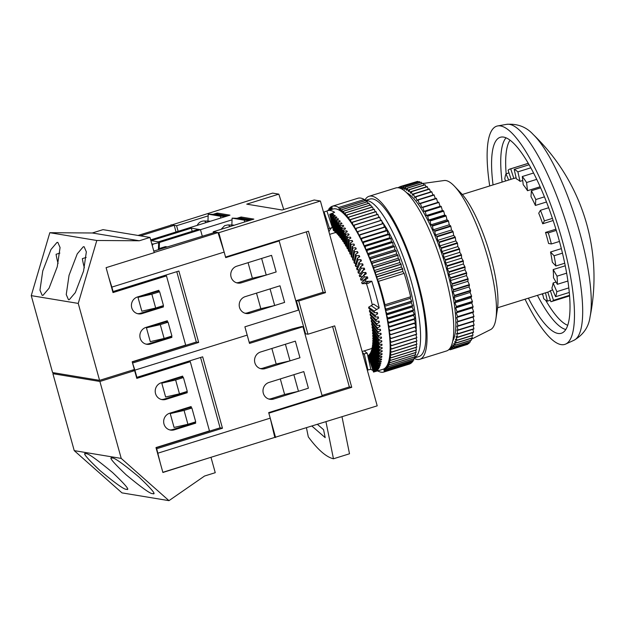 <?xml version="1.0" encoding="UTF-8"?>
<svg xmlns="http://www.w3.org/2000/svg" width="625" height="625" viewBox="0 0 625 625"><rect width="100%" height="100%" fill="white"/><g stroke="black" fill="none" stroke-linecap="round" stroke-linejoin="round"><path stroke-width="0.94" d="M132.5 362.875L134.891 370.141L133.234 369.867L134.891 370.141L247.195 335.117L134.891 370.141L136.891 377.336L202.664 356.82L222.469 428.234L156.695 448.742L160.211 462.797M265.195 368.602L299.961 357.758L295.352 341.148L285.414 344.25L290.023 360.859L299.961 357.758L295.352 341.148L260.594 351.992A8.68 8.336 99.4 0 0 261.477 368.859A8.68 8.336 99.4 0 0 265.195 368.602L262.805 368.203L276.18 364.031L271.859 348.477M273.641 399.047L308.398 388.203L303.797 371.602L293.859 374.695L298.469 391.305L308.398 388.203L303.797 371.602L269.031 382.438A8.68 8.336 -80.6 0 0 269.922 399.305A8.68 8.336 -80.6 0 0 273.641 399.047L271.25 398.648L284.617 394.477L280.305 378.922M249.211 342.375L292.562 328.852L301.703 326.531L302.977 326.742L322.164 395.938L268.688 412.617L270.227 418.148L157.922 453.172M302.977 326.742L249.5 343.422L244.891 326.812L298.375 310.141L279.18 240.945L277.922 240.734M156.297 448.68L156.695 448.742M136.492 377.266L136.891 377.336M270.227 418.148L274.797 437.398L162.844 472.305M262.805 368.203A8.68 8.336 -80.6 0 1 260.297 368.57M268.742 399.016A8.68 8.336 99.4 0 0 271.25 398.648M187.914 424.273L174.07 427.445L170.234 413.609L189.484 407.609L191.875 408L195.711 421.844L187.914 424.273L184.078 410.43L191.875 408M200.57 357.477L220.078 427.836L156.047 447.805M179.477 393.828L165.625 397L161.789 383.164L181.039 377.164L183.43 377.555L187.273 391.398L179.477 393.828L175.633 379.984L183.43 377.555M220.078 427.836L222.469 428.234M170.234 413.609L184.078 410.43M161.789 383.164L175.633 379.984M86.094 453.68C81.938 452.172 86.516 457.742 99.828 470.414C115.602 483.484 124.43 489.766 126.297 489.258C130.453 490.766 125.875 485.188 112.57 472.523C96.789 459.445 87.969 453.164 86.094 453.68L85.453 453.688M112.383 458.031C108.227 456.523 112.797 462.102 126.109 474.766C141.891 487.836 150.711 494.117 152.578 493.609C156.734 495.117 152.156 489.539 138.852 476.875C123.07 463.797 114.25 457.516 112.383 458.031L111.742 458.039M161.312 399.461A8.68 8.336 -80.6 0 0 164.188 399.109L185.586 392.438L185.453 391.961M181.359 377.211L181.18 376.562M169.758 429.906A8.68 8.336 99.4 0 0 172.633 429.555L194.023 422.883L195.695 423.156L174.305 429.828A8.68 8.336 -80.6 0 1 163.672 422.109A8.68 8.336 -80.6 0 1 169.703 413.219L191.094 406.555L191.477 407.938M189.625 407.008L189.805 407.656M193.891 422.406L194.023 422.883M132.125 370.211L134.648 370.625L136.797 378.375L190.273 361.703L188.602 361.422L136.594 377.641M190.273 361.703L209.461 430.891L155.984 447.57L162.891 472.484L210.625 457.406M211.023 457.469L215.25 472.695L204.547 476.031L168.969 500.656L121.977 492.875L74.234 450.633L52.898 373.688L55.109 372.992M134.648 370.625L99.891 381.469L52.898 373.688M99.891 381.469L121.227 458.414L74.234 450.633M126.297 489.258L126.937 489.25M152.578 493.609L153.219 493.602M168.969 500.656L121.227 458.414M183.031 377.492L182.648 376.109L161.258 382.773A8.68 8.336 99.4 0 0 162.141 399.641A8.68 8.336 99.4 0 0 165.867 399.383L187.258 392.711L186.922 391.508M195.695 423.156L195.359 421.953M185.586 392.438L187.258 392.711M57.828 242.367L60.062 247.539L57.258 266.781L49.039 288.25L43.055 295.281L42.188 295.359L39.961 290.188L42.758 270.945L50.984 249.477L56.969 242.445L57.828 242.367M84.117 246.719L86.344 251.891L83.547 271.133L75.32 292.602L69.336 299.633L68.477 299.711L66.242 294.539L69.047 275.297L77.266 253.828L83.25 246.797L84.117 246.719M145.961 344.109A8.68 8.336 99.4 0 0 148.836 343.75L170.234 337.078L171.906 337.359L171.57 336.148M165.828 321.211L166.008 321.859M170.102 336.609L170.234 337.078M161.656 306.164L161.789 306.633L140.398 313.305A8.68 8.336 -80.6 0 1 137.516 313.656M157.562 291.414L157.383 290.766M99.578 380.359L78.242 303.414L31.25 295.633L52.586 372.578L99.578 380.359L134.344 369.516L132.188 361.766L185.672 345.094L166.477 275.898L164.805 275.625L112.797 291.836M166.477 275.898L113 292.578L106.094 267.664L154.227 252.656L150 237.43L103.008 229.648L92.312 232.984L49.82 232.703L31.25 295.633M150 237.43L139.305 240.766L96.812 240.484L78.242 303.414M96.812 240.484L49.82 232.703M139.305 240.766L92.312 232.984M171.906 337.359L150.516 344.031A8.68 8.336 -80.6 0 1 139.875 336.312A8.68 8.336 -80.6 0 1 145.906 327.422L167.297 320.75L167.68 322.133M159.242 291.688L158.852 290.305L137.461 296.977A8.68 8.336 99.4 0 0 138.352 313.844A8.68 8.336 99.4 0 0 142.07 313.578L163.461 306.914L163.125 305.703M58.086 263.469A23.148 5.812 -107.3 0 1 56.078 254.281L59.875 253.094M84.367 267.82A23.148 5.812 -107.3 0 1 82.359 258.633L86.156 257.445M161.789 306.633L163.461 306.914M153.789 251.078L215.609 232.18L218 232.578L224.172 252.086L111.867 287.102L113.094 291.531L178.875 271.023L198.672 342.43L132.898 362.945M132.258 362L196.289 342.031L176.773 271.68M159.641 291.758L157.25 291.359L137.992 297.359L141.836 311.203L155.68 308.023L163.477 305.594L159.641 291.758L151.844 294.188L155.68 308.023M168.078 322.203L165.688 321.805L146.438 327.805L150.273 341.648L164.125 338.469L171.922 336.039L168.078 322.203L160.281 324.633L164.125 338.469M112.695 291.469L113.094 291.531M218 232.578L154.172 252.484M108.781 277.352L111.867 287.102M224.172 252.086L225.703 257.617L279.18 240.945M249.844 313.242A8.68 8.336 -80.6 0 1 239.211 305.523A8.68 8.336 -80.6 0 1 245.242 296.633L280 285.797L284.609 302.406L249.844 313.242L247.453 312.844A8.68 8.336 -80.6 0 1 244.945 313.219M276.164 271.961L241.398 282.797A8.68 8.336 99.4 0 1 230.766 275.078A8.68 8.336 99.4 0 1 236.797 266.188L271.555 255.352L276.164 271.961L266.227 275.055L261.625 258.445L271.555 255.352L276.164 271.961M137.992 297.359L151.844 294.188M140.445 235.852L174.195 225.328L171.805 224.93L138.055 235.453M150.68 239.883L189.328 227.828L191.32 228.164L192.195 231.312M191.32 228.164L151.211 240.664L158.375 241.852L198.484 229.344L200.477 229.68L159.477 242.461L153.195 244.039L151.766 243.805M227.758 215.844L217.531 214.156L217.227 213.047L229.969 215.156L189.328 227.828L200.477 229.68L202.32 236.328L200.477 229.68L232.055 219.828M176.039 231.977L174.195 225.328M146.438 327.805L160.281 324.633M196.289 342.031L198.672 342.43M160.969 248.844L159.227 248.555L159.477 242.461M158.383 249.648L158.68 242.328M274.672 305.5L270.062 288.891L280 285.797L284.609 302.406L274.672 305.5L260.828 308.68L247.453 312.844M266.227 275.055L252.383 278.234L239.016 282.398L241.398 282.797M236.5 282.766A8.68 8.336 99.4 0 0 239.016 282.398M159.227 248.555L165.43 246.617L167.172 246.906M152.258 245.555L153.195 244.039M510.023 140.203A98.773 24.812 -107.3 0 0 506.141 173.781M590.047 316.93A198.531 198.531 0 0 0 533.133 134.414L533.133 134.414A105.109 26.398 72.7 0 1 580.039 233.734A105.109 26.398 72.7 0 1 590.047 316.93C588.68 327.055 583.32 334.828 573.984 340.273A113.148 28.422 -107.3 0 0 570.602 237.734A113.148 28.422 -107.3 0 0 506.656 124.344L497.664 125.937A114.297 28.711 72.7 0 1 562.266 240.484A114.297 28.711 72.7 0 1 565.688 344.062A114.297 28.711 72.7 0 1 525.031 299.211M493.055 184.906A102.641 25.781 72.7 0 1 501.047 137.094A102.641 25.781 72.7 0 1 559.055 239.953A102.641 25.781 72.7 0 1 562.125 332.961A102.641 25.781 72.7 0 1 528.375 298.164M547.133 237.977A59.32 14.898 72.7 0 1 548.586 243.5L551.383 243.961A69.445 17.445 -107.3 0 0 548.312 232.891L545.516 232.43A59.32 14.898 72.7 0 1 547.133 237.977M552.68 289.922L550.352 290.648A59.32 14.898 72.7 0 1 548.461 291.906L497.609 307.766M553.102 282.984A59.32 14.898 72.7 0 1 551.875 288.062L555.609 296.719A69.445 17.445 -107.3 0 0 556.836 291.641L553.102 282.984L556.031 282.07M553.164 269.562A59.32 14.898 72.7 0 1 553.469 277.703L557.344 284.312A69.445 17.445 -107.3 0 0 557.039 276.172L553.164 269.562L565.258 265.789M550.531 252.008A59.32 14.898 72.7 0 1 552.328 262.227L555.875 265.992A69.445 17.445 -107.3 0 0 554.086 255.766L550.531 252.008L561.352 248.633M205.961 222.641A16.781 4.641 -88.3 0 0 204.016 220.961L209.578 221.133A16.781 4.641 91.7 0 1 210.227 221.312M362.141 351.523L370.812 348.82A60.766 15.266 -107.3 0 0 372.375 347.898M372.289 304.945A60.766 15.266 -107.3 0 0 369.445 293.578A60.766 15.266 -107.3 0 0 366.43 283.555M376.703 371.125A83.914 21.078 -107.3 0 0 377.703 370.914L383.047 369.25A83.914 21.078 -107.3 0 0 383.883 368.914A83.914 21.078 -107.3 0 0 384.906 368.242A83.914 21.078 -107.3 0 0 385.852 367.328A83.914 21.078 -107.3 0 0 386.703 366.164A83.914 21.078 -107.3 0 0 387.469 364.758A83.914 21.078 -107.3 0 0 388.141 363.117A83.914 21.078 -107.3 0 0 388.719 361.242A83.914 21.078 -107.3 0 0 389.203 359.133A83.914 21.078 -107.3 0 0 389.586 356.812A83.914 21.078 -107.3 0 0 389.875 354.273A83.914 21.078 -107.3 0 0 390.055 351.539A83.914 21.078 -107.3 0 0 390.141 348.602A83.914 21.078 -107.3 0 0 390.125 345.477A83.914 21.078 -107.3 0 0 390.008 342.172A83.914 21.078 -107.3 0 0 389.789 338.703A83.914 21.078 -107.3 0 0 389.469 335.078A83.914 21.078 -107.3 0 0 389.047 331.312A83.914 21.078 -107.3 0 0 388.539 327.406A83.914 21.078 -107.3 0 0 387.922 323.391A83.914 21.078 -107.3 0 0 387.219 319.258A83.914 21.078 -107.3 0 0 386.422 315.031A83.914 21.078 -107.3 0 0 385.539 310.727A83.914 21.078 -107.3 0 0 384.57 306.352A83.914 21.078 -107.3 0 0 381.164 292.961A83.914 21.078 -107.3 0 0 377.109 279.461A83.914 21.078 -107.3 0 0 375.633 275.008A83.914 21.078 -107.3 0 0 374.102 270.594A83.914 21.078 -107.3 0 0 372.516 266.234A83.914 21.078 -107.3 0 0 370.891 261.953A83.914 21.078 -107.3 0 0 369.219 257.758A83.914 21.078 -107.3 0 0 367.516 253.656A83.914 21.078 -107.3 0 0 365.781 249.672A83.914 21.078 -107.3 0 0 364.023 245.812A83.914 21.078 -107.3 0 0 362.25 242.086A83.914 21.078 -107.3 0 0 360.453 238.508A83.914 21.078 -107.3 0 0 358.656 235.086A83.914 21.078 -107.3 0 0 356.859 231.836A83.914 21.078 -107.3 0 0 355.062 228.766A83.914 21.078 -107.3 0 0 353.281 225.891A83.914 21.078 -107.3 0 0 351.508 223.211A83.914 21.078 -107.3 0 0 349.758 220.734A83.914 21.078 -107.3 0 0 348.031 218.484A83.914 21.078 -107.3 0 0 346.344 216.445A83.914 21.078 -107.3 0 0 344.688 214.641A83.914 21.078 -107.3 0 0 343.07 213.07A83.914 21.078 -107.3 0 0 341.508 211.734A83.914 21.078 -107.3 0 0 339.992 210.648A83.914 21.078 -107.3 0 0 333.086 209.023L327.734 210.695A83.914 21.078 -107.3 0 0 326.922 211.023L323.484 212.141M368.633 307.211L374.18 311.055A83.914 21.078 -107.3 0 1 374.547 312.711L368.93 308.523A66.555 16.719 -107.3 0 0 368.633 307.211L373.648 304.094L379.203 307.938A83.914 21.078 -107.3 0 0 375.82 294.633A83.914 21.078 -107.3 0 0 371.789 281.211L365.961 281.406A83.914 21.078 -107.3 0 0 365.406 279.727L367.828 278.156A83.914 21.078 72.7 0 0 367.391 276.859L364.469 276.961A83.914 21.078 -107.3 0 0 363.883 275.297L366.305 273.734A83.914 21.078 72.7 0 0 365.852 272.453L362.914 272.562A83.914 21.078 -107.3 0 0 362.32 270.922L364.727 269.375A83.914 21.078 72.7 0 0 364.258 268.109L361.32 268.234A83.914 21.078 -107.3 0 0 360.703 266.617L363.109 265.078A83.914 21.078 72.7 0 0 362.625 263.836L359.68 263.977A83.914 21.078 -107.3 0 0 359.047 262.391L361.445 260.867A83.914 21.078 72.7 0 0 360.953 259.656L358 259.805A83.914 21.078 -107.3 0 0 357.352 258.258L359.742 256.758A83.914 21.078 72.7 0 0 359.242 255.57L356.281 255.742A83.914 21.078 -107.3 0 0 355.625 254.234L358.016 252.75A83.914 21.078 72.7 0 0 357.5 251.602L354.539 251.789A83.914 21.078 -107.3 0 0 353.875 250.336L356.258 248.867A83.914 21.078 72.7 0 0 355.742 247.758L352.773 247.969A83.914 21.078 -107.3 0 0 352.109 246.563L354.484 245.125A83.914 21.078 72.7 0 0 353.961 244.055L350.992 244.289A83.914 21.078 -107.3 0 0 350.32 242.937L352.695 241.523A83.914 21.078 72.7 0 0 352.172 240.492L349.203 240.758A83.914 21.078 -107.3 0 0 348.523 239.469L350.898 238.078A83.914 21.078 72.7 0 0 350.375 237.102L347.406 237.391A83.914 21.078 -107.3 0 0 346.727 236.164L349.102 234.805A83.914 21.078 72.7 0 0 348.578 233.875L345.609 234.195A83.914 21.078 -107.3 0 0 344.93 233.039L347.305 231.711A83.914 21.078 72.7 0 0 346.781 230.836L343.812 231.188A83.914 21.078 -107.3 0 0 343.141 230.102L345.516 228.797A83.914 21.078 72.7 0 0 345 227.984L342.031 228.367A83.914 21.078 -107.3 0 0 341.359 227.359L343.742 226.094A83.914 21.078 72.7 0 0 343.227 225.336L340.266 225.75A83.914 21.078 -107.3 0 0 339.602 224.82L341.992 223.586A83.914 21.078 72.7 0 0 341.484 222.898L338.523 223.344A83.914 21.078 -107.3 0 0 337.875 222.492L340.266 221.297A83.914 21.078 72.7 0 0 339.766 220.672L336.805 221.156A83.914 21.078 -107.3 0 0 336.172 220.391L338.562 219.234A83.914 21.078 72.7 0 0 338.078 218.672L335.125 219.195A83.914 21.078 -107.3 0 0 334.5 218.516L336.906 217.391A83.914 21.078 72.7 0 0 336.422 216.898L333.484 217.461A83.914 21.078 -107.3 0 0 332.875 216.867L335.281 215.781A83.914 21.078 72.7 0 0 334.82 215.359L331.883 215.961A83.914 21.078 -107.3 0 0 331.289 215.461L333.711 214.414A83.914 21.078 72.7 0 0 333.258 214.062L330.336 214.703A83.914 21.078 -107.3 0 0 329.758 214.297L334.617 212.297A83.914 21.078 -107.3 0 0 327.734 210.695M379.203 307.938L374.18 311.055M374.547 312.711L377.383 312.594A83.914 21.078 72.7 0 1 377.648 313.867L375.125 315.414A83.914 21.078 -107.3 0 1 375.461 317.039L378.281 316.906A83.914 21.078 72.7 0 1 378.523 318.156L375.984 319.695A83.914 21.078 -107.3 0 1 376.289 321.289L379.086 321.148A83.914 21.078 72.7 0 1 379.305 322.367L376.758 323.891A83.914 21.078 -107.3 0 1 377.023 325.453L379.805 325.289A83.914 21.078 72.7 0 1 380 326.484L377.43 327.984A83.914 21.078 -107.3 0 1 377.656 329.508L380.43 329.328A83.914 21.078 72.7 0 1 380.594 330.492L378.008 331.969A83.914 21.078 -107.3 0 1 378.203 333.445L380.961 333.25A83.914 21.078 72.7 0 1 381.094 334.375L378.492 335.836A83.914 21.078 -107.3 0 1 378.656 337.258L381.391 337.039A83.914 21.078 72.7 0 1 381.5 338.125L378.883 339.562A83.914 21.078 -107.3 0 1 379 340.93L381.727 340.688A83.914 21.078 72.7 0 1 381.805 341.727L379.172 343.133A83.914 21.078 -107.3 0 1 379.25 344.445L381.953 344.18A83.914 21.078 72.7 0 1 382.008 345.172L379.359 346.555A83.914 21.078 -107.3 0 1 379.398 347.805L382.086 347.5A83.914 21.078 72.7 0 1 382.109 348.445L379.445 349.805A83.914 21.078 -107.3 0 1 379.453 350.984L382.125 350.656A83.914 21.078 72.7 0 1 382.109 351.539L379.43 352.867A83.914 21.078 -107.3 0 1 379.398 353.977L382.055 353.617A83.914 21.078 72.7 0 1 382.016 354.453L379.312 355.742A83.914 21.078 -107.3 0 1 379.242 356.781L381.883 356.391A83.914 21.078 72.7 0 1 381.812 357.164L379.102 358.422A83.914 21.078 -107.3 0 1 378.992 359.383L381.617 358.953A83.914 21.078 72.7 0 1 381.516 359.672L378.781 360.891A83.914 21.078 -107.3 0 1 378.641 361.773L381.242 361.312A83.914 21.078 72.7 0 1 381.117 361.961L378.367 363.148A83.914 21.078 -107.3 0 1 378.188 363.945L380.773 363.445A83.914 21.078 72.7 0 1 380.625 364.031L377.859 365.18A83.914 21.078 -107.3 0 1 377.641 365.891L380.211 365.359A83.914 21.078 72.7 0 1 380.031 365.875L377.25 366.984A83.914 21.078 -107.3 0 1 376.992 367.609L379.555 367.031A83.914 21.078 72.7 0 1 379.344 367.477L376.547 368.555A83.914 21.078 -107.3 0 1 376.258 369.086L378.805 368.477A83.914 21.078 72.7 0 1 378.562 368.852L375.758 369.883A83.914 21.078 -107.3 0 1 375.43 370.328L377.961 369.672A83.914 21.078 72.7 0 1 377.695 369.977L374.875 370.977A83.914 21.078 -107.3 0 1 374.516 371.32L377.031 370.625A83.914 21.078 72.7 0 1 376.742 370.859L373.898 371.812A83.914 21.078 -107.3 0 1 373.516 372.062L378.516 370.586A83.914 21.078 -107.3 0 1 377.703 370.914M364.297 350.844A66.555 16.719 -107.3 0 0 367.18 353.133L370.82 369.312A83.914 21.078 -107.3 0 0 372.992 370.484M370.82 369.312L367.297 370.125M416.094 332.508A70.898 17.805 -107.3 0 0 416.164 330.719M416.18 329.891A70.898 17.805 -107.3 0 0 408.602 282.695A70.898 17.805 -107.3 0 0 383.484 223.688M366.453 201.969L365.852 200.492A86.812 21.805 -107.3 0 0 365.773 200.438L340.102 208.445A86.812 21.805 -107.3 0 1 340.18 208.5L365.852 200.492A82.469 20.711 72.7 0 1 411.781 283.227A82.469 20.711 72.7 0 1 414.406 357.891M414.414 357.953L418.984 356.531A82.469 20.711 -107.3 0 0 417.133 281.555A82.469 20.711 -107.3 0 0 369.883 199.07L364.812 200.648A82.469 20.711 72.7 0 1 365.469 200.539M423.203 183.445L444.164 180.523A78.133 19.625 72.7 0 1 454.414 186.18A78.133 19.625 72.7 0 1 488.133 258.844A78.133 19.625 72.7 0 1 495.859 319.086A78.133 19.625 72.7 0 1 490.641 329.562L471.25 339.312M406.641 192.758A79.578 19.984 72.7 0 1 447.352 271.75A79.578 19.984 72.7 0 1 452.812 340.828M364.727 200.453A85.359 21.445 72.7 0 1 369.023 196.305L395.758 187.969A85.359 21.445 72.7 0 1 444.664 273.352A85.359 21.445 72.7 0 1 446.586 350.953L419.844 359.289A85.359 21.445 72.7 0 1 414.484 358.586L388.828 366.586A86.812 21.805 -107.3 0 0 388.859 366.508L414.531 358.5A86.812 21.805 -107.3 0 1 414.5 358.586M369.023 196.305A85.359 21.445 72.7 0 1 417.93 281.688A85.359 21.445 72.7 0 1 419.844 359.289M454.414 186.18L461.344 193.469A68 17.078 72.7 0 1 490.695 256.719A68 17.078 72.7 0 1 497.414 309.148L495.859 319.086M238.719 218.336L250.867 220.047M250.258 220.242L238.797 218.344L232.125 218.141L231.844 225.039M238.727 218.039L241.508 218.125L241.117 217L237 218.289M226.969 216.094L214.82 214.383M207.953 221.078L208.234 214.188L214.898 214.383L226.359 216.281M217.227 213.047L213.109 214.328M208.164 215.875L176.586 225.719L178.133 231.32M213.516 232.836L213.219 231.789L253.867 219.109L241.117 217M241.508 218.125L251.648 219.805M448.594 349.844A85.359 21.445 72.7 0 1 448.586 349.836L449.891 349.438M450.141 348.07L450.227 349.773A85.359 21.445 72.7 0 1 450.102 349.797L449.555 348.852M401.562 188.891L401.469 186.391A85.359 21.445 72.7 0 1 401.609 186.383L403.156 189.188L403.172 186.547A85.359 21.445 72.7 0 1 403.32 186.578L404.867 189.57L404.992 187.148A85.359 21.445 72.7 0 1 405.148 187.219L406.687 190.391L406.93 188.195A85.359 21.445 72.7 0 1 407.094 188.297L408.609 191.625L408.961 189.68A85.359 21.445 72.7 0 1 409.133 189.82L410.617 193.281L411.086 191.586A85.359 21.445 72.7 0 1 411.266 191.766L412.719 195.352L413.289 193.914A85.359 21.445 72.7 0 1 413.477 194.125L414.883 197.812L415.555 196.648A85.359 21.445 72.7 0 1 415.75 196.891L417.102 200.656L417.883 199.773A85.359 21.445 72.7 0 1 418.078 200.047L419.367 203.875L420.25 203.273A85.359 21.445 72.7 0 1 420.445 203.578L421.672 207.445L422.641 207.125A85.359 21.445 72.7 0 1 422.836 207.453L423.992 211.344L425.047 211.305A85.359 21.445 72.7 0 1 425.25 211.664L426.32 215.547L427.461 215.805A85.359 21.445 72.7 0 1 427.656 216.188L428.648 220.047L429.859 220.586A85.359 21.445 72.7 0 1 430.055 220.992L430.953 224.805L432.234 225.625A85.359 21.445 72.7 0 1 432.43 226.055L433.234 229.797L434.57 230.898A85.359 21.445 72.7 0 1 434.766 231.344L435.469 235L436.859 236.375A85.359 21.445 72.7 0 1 437.047 236.836L437.648 240.383L439.086 242.023A85.359 21.445 72.7 0 1 439.266 242.492L439.758 245.922L441.242 247.812A85.359 21.445 72.7 0 1 441.414 248.297L441.797 251.578L443.305 253.719A85.359 21.445 72.7 0 1 443.477 254.211L443.742 257.328L445.273 259.695A85.359 21.445 72.7 0 1 445.43 260.195L445.586 263.133L447.133 265.727A85.359 21.445 72.7 0 1 447.281 266.227L447.328 268.969L448.875 271.766A85.359 21.445 72.7 0 1 449.016 272.266L448.945 274.797L450.492 277.789A85.359 21.445 72.7 0 1 450.617 278.281L450.43 280.594L451.969 283.758A85.359 21.445 72.7 0 1 452.086 284.25L451.781 286.312L453.297 289.641A85.359 21.445 72.7 0 1 453.398 290.117L452.992 291.938L454.477 295.406A85.359 21.445 72.7 0 1 454.57 295.875L454.047 297.438L455.5 301.023A85.359 21.445 72.7 0 1 455.578 301.477L454.953 302.773L456.359 306.461A85.359 21.445 72.7 0 1 456.422 306.898L455.688 307.922L457.047 311.688A85.359 21.445 72.7 0 1 457.094 312.109L456.266 312.852L457.562 316.672A85.359 21.445 72.7 0 1 457.594 317.078L456.672 317.531L457.898 321.398A85.359 21.445 72.7 0 1 457.922 321.773L456.906 321.945L458.063 325.828A85.359 21.445 72.7 0 1 458.07 326.188L456.977 326.07L458.047 329.953A85.359 21.445 72.7 0 1 458.039 330.273L456.867 329.875L457.859 333.727A85.359 21.445 72.7 0 1 457.836 334.023L456.586 333.344L457.484 337.156A85.359 21.445 72.7 0 1 457.445 337.422L456.141 336.453L456.945 340.195A85.359 21.445 72.7 0 1 456.891 340.43L455.523 339.188L456.227 342.852A85.359 21.445 72.7 0 1 456.156 343.047L454.742 341.539L455.344 345.094A85.359 21.445 72.7 0 1 455.258 345.258L453.797 343.484L454.289 346.914A85.359 21.445 72.7 0 1 454.195 347.047L452.703 345.023L453.086 348.305A85.359 21.445 72.7 0 1 452.977 348.406L451.461 346.141L451.727 349.266A85.359 21.445 72.7 0 1 451.609 349.32L450.492 347.508M400.008 188.203L399.898 186.68A85.359 21.445 72.7 0 1 400.023 186.633L401.289 188.75M398.516 187.805L398.477 187.414A85.359 21.445 72.7 0 1 398.586 187.336L398.945 187.891M450.227 349.773L466.273 344.75M451.609 349.32L467.656 344.32A85.359 21.445 72.7 0 0 467.773 344.258L467.734 343.805M451.727 349.266L467.773 344.258M452.977 348.406L469.023 343.398A85.359 21.445 72.7 0 0 469.133 343.305L469.023 342.422M453.086 348.305L469.133 343.305M454.195 347.047L470.242 342.047A85.359 21.445 72.7 0 0 470.336 341.914L470.148 340.617M454.289 346.914L470.336 341.914M455.258 345.258L471.305 340.258A85.359 21.445 72.7 0 0 471.383 340.094L471.094 338.391M455.344 345.094L471.383 340.094M456.156 343.047L472.203 338.047A85.359 21.445 72.7 0 0 472.266 337.844L471.867 335.758M456.227 342.852L472.266 337.844M456.891 340.43L472.93 335.43A85.359 21.445 72.7 0 0 472.984 335.195L472.461 332.742M456.945 340.195L472.984 335.195M457.445 337.422L473.492 332.414A85.359 21.445 72.7 0 0 473.531 332.148L472.867 329.336M457.484 337.156L473.531 332.148M457.836 334.023L473.875 329.023A85.359 21.445 72.7 0 0 473.898 328.727L473.094 325.586M457.859 333.727L473.898 328.727M458.039 330.273L474.086 325.273A85.359 21.445 72.7 0 0 474.094 324.945L473.133 321.484M458.047 329.953L474.094 324.945M458.07 326.188L474.117 321.18A85.359 21.445 72.7 0 0 474.109 320.828L472.992 317.078M458.063 325.828L474.109 320.828M457.922 321.773L473.969 316.773A85.359 21.445 72.7 0 0 473.945 316.398L472.719 312.531L473.641 312.07L457.594 317.078M457.898 321.398L473.945 316.398M457.562 316.672L473.602 311.672A85.359 21.445 72.7 0 1 473.641 312.07M473.602 311.672L472.305 307.844L473.141 307.102L457.094 312.109M457.047 311.688L473.086 306.68A85.359 21.445 72.7 0 1 473.141 307.102M473.086 306.68L471.734 302.914L472.461 301.898L456.422 306.898M456.359 306.461L472.398 301.453A85.359 21.445 72.7 0 1 472.461 301.898M472.398 301.453L470.992 297.766L471.617 296.477L455.578 301.477M455.5 301.023L471.547 296.016A85.359 21.445 72.7 0 1 471.617 296.477M471.547 296.016L470.094 292.438L470.609 290.875L454.57 295.875M454.477 295.406L470.523 290.398A85.359 21.445 72.7 0 1 470.609 290.875M470.523 290.398L469.031 286.938L469.445 285.117L453.398 290.117M453.297 289.641L469.344 284.633A85.359 21.445 72.7 0 1 469.445 285.117M469.344 284.633L467.828 281.312L468.125 279.242L452.086 284.25M451.969 283.758L468.008 278.75A85.359 21.445 72.7 0 1 468.125 279.242M468.008 278.75L466.477 275.586L466.664 273.281L450.617 278.281M450.492 277.789L466.531 272.789A85.359 21.445 72.7 0 1 466.664 273.281M466.531 272.789L464.984 269.797L465.055 267.266L449.016 272.266M448.875 271.766L464.922 266.766A85.359 21.445 72.7 0 1 465.055 267.266M464.922 266.766L463.367 263.961L463.328 261.227L447.281 266.227M447.133 265.727L463.18 260.727A85.359 21.445 72.7 0 1 463.328 261.227M463.18 260.727L461.633 258.133L461.477 255.195L445.43 260.195M445.273 259.695L461.32 254.695A85.359 21.445 72.7 0 1 461.477 255.195M461.32 254.695L459.789 252.32L459.516 249.203L443.477 254.211M443.305 253.719L459.352 248.711A85.359 21.445 72.7 0 1 459.516 249.203M459.352 248.711L457.844 246.578L457.461 243.297L441.414 248.297M441.242 247.812L457.281 242.812A85.359 21.445 72.7 0 1 457.461 243.297M457.281 242.812L455.805 240.914L455.312 237.492L439.266 242.492M439.086 242.023L455.133 237.016A85.359 21.445 72.7 0 1 455.312 237.492M455.133 237.016L453.688 235.383L453.094 231.828L437.047 236.836M436.859 236.375L452.906 231.367A85.359 21.445 72.7 0 1 453.094 231.828M452.906 231.367L451.508 230L450.805 226.336L434.766 231.344M434.57 230.898L450.617 225.891A85.359 21.445 72.7 0 1 450.805 226.336M450.617 225.891L449.273 224.789L448.477 221.047L432.43 226.055M432.234 225.625L448.281 220.617A85.359 21.445 72.7 0 1 448.477 221.047M448.281 220.617L447 219.797L446.102 215.984L430.055 220.992M429.859 220.586L445.898 215.578A85.359 21.445 72.7 0 1 446.102 215.984M445.898 215.578L444.688 215.039L443.703 211.188L427.656 216.188M427.461 215.805L443.5 210.797A85.359 21.445 72.7 0 1 443.703 211.188M443.5 210.797L442.367 210.547L441.289 206.664L425.25 211.664M425.047 211.305L441.094 206.305A85.359 21.445 72.7 0 1 441.289 206.664M441.094 206.305L440.039 206.336L438.883 202.453L422.836 207.453M422.641 207.125L438.68 202.117A85.359 21.445 72.7 0 1 438.883 202.453M420.445 203.578L436.484 198.57A85.359 21.445 72.7 0 0 436.289 198.266L420.25 203.273M437.711 202.422L436.484 198.57M418.078 200.047L434.117 195.047A85.359 21.445 72.7 0 0 433.922 194.773L417.883 199.773M435.313 198.57L434.117 195.047M415.75 196.891L431.789 191.891A85.359 21.445 72.7 0 0 431.602 191.648L415.555 196.648M432.938 195.078L431.789 191.891M413.477 194.125L429.516 189.125A85.359 21.445 72.7 0 0 429.328 188.914L413.289 193.914M430.602 191.961L429.516 189.125M411.266 191.766L427.305 186.758A85.359 21.445 72.7 0 0 427.125 186.586L411.086 191.586M428.305 189.234L427.305 186.758M409.133 189.82L425.18 184.812A85.359 21.445 72.7 0 0 425.008 184.672L408.961 189.68M426.078 186.914L425.18 184.812M407.094 188.297L423.133 183.297A85.359 21.445 72.7 0 0 422.969 183.195L406.93 188.195M423.914 185.016L423.133 183.297M405.148 187.219L421.195 182.219A85.359 21.445 72.7 0 0 421.039 182.148L404.992 187.148M421.836 183.547L421.195 182.219M403.32 186.578L419.359 181.578A85.359 21.445 72.7 0 0 419.211 181.547L403.172 186.547M419.844 182.516L419.359 181.578M401.609 186.383L417.648 181.383A85.359 21.445 72.7 0 0 417.516 181.383L401.469 186.391M417.953 181.938L417.648 181.383M400.023 186.633L416.172 181.805M398.586 187.336L399.922 186.914M423.992 211.344L440.039 206.336M426.32 215.547L442.367 210.547M428.648 220.047L444.688 215.039M430.953 224.805L447 219.797M433.234 229.797L449.273 224.789M435.469 235L451.508 230M437.648 240.383L453.688 235.383M439.758 245.922L455.805 240.914M441.797 251.578L457.844 246.578M443.742 257.328L459.789 252.32M445.586 263.133L461.633 258.133M447.328 268.969L463.367 263.961M448.945 274.797L464.984 269.797M450.43 280.594L466.477 275.586M451.781 286.312L467.828 281.312M452.992 291.938L469.031 286.938M454.047 297.438L470.094 292.438M454.953 302.773L470.992 297.766M455.688 307.922L471.734 302.914M456.266 312.852L472.305 307.844M456.672 317.531L472.719 312.531M383.32 223.445A70.898 17.805 -107.3 0 0 381.906 221.461M381.039 220.312A70.898 17.805 -107.3 0 0 380.375 219.484M375.461 317.039L369.648 311.953A66.555 16.719 -107.3 0 0 369.383 310.664L370.711 309.852M376.289 321.289L370.305 315.328A66.555 16.719 -107.3 0 0 370.062 314.062L371.242 313.352M377.023 325.453L370.883 318.625A66.555 16.719 -107.3 0 0 370.672 317.391L371.742 316.758M377.656 329.508L371.391 321.844A66.555 16.719 -107.3 0 0 371.211 320.641L372.188 320.07M378.203 333.445L371.828 324.969A66.555 16.719 -107.3 0 0 371.672 323.797L372.57 323.281M378.656 337.258L372.18 327.992A66.555 16.719 -107.3 0 0 372.055 326.859L372.898 326.391M379 340.93L372.461 330.906A66.555 16.719 -107.3 0 0 372.359 329.82L373.156 329.383M379.25 344.445L372.656 333.695A66.555 16.719 -107.3 0 0 372.594 332.656L373.336 332.25M379.398 347.805L372.773 336.352A66.555 16.719 -107.3 0 0 372.742 335.367L373.453 334.992M379.453 350.984L372.812 338.875A66.555 16.719 -107.3 0 0 372.805 337.938L373.492 337.594M379.398 353.977L372.773 341.25A66.555 16.719 -107.3 0 0 372.797 340.375L373.453 340.047M379.242 356.781L372.648 343.477A66.555 16.719 -107.3 0 0 372.703 342.656L373.344 342.352M378.992 359.383L372.445 345.539A66.555 16.719 -107.3 0 0 372.531 344.781L373.156 344.492M378.641 361.773L372.172 347.438A66.555 16.719 -107.3 0 0 372.281 346.734L372.891 346.469M378.188 363.945L371.812 349.156A66.555 16.719 -107.3 0 0 371.953 348.523L372.547 348.273M377.641 365.891L371.375 350.703A66.555 16.719 -107.3 0 0 371.547 350.141L372.133 349.898M376.992 367.609L370.867 352.062A66.555 16.719 -107.3 0 0 371.07 351.57L371.641 351.344M376.258 369.086L370.281 353.234A66.555 16.719 -107.3 0 0 370.508 352.812L371.078 352.594M375.43 370.328L369.625 354.219A66.555 16.719 -107.3 0 0 369.883 353.867L370.445 353.664M374.516 371.32L368.898 355.008A66.555 16.719 -107.3 0 0 369.18 354.734L369.742 354.539M373.516 372.062L368.102 355.602A66.555 16.719 -107.3 0 0 368.414 355.398L368.969 355.211M362.664 353.398L363.305 353.125A66.555 16.719 72.7 0 1 363.055 352.93L363.109 353.211M362.562 353.031L363.055 352.93M367.18 353.133L364.258 353.812L367.906 369.984M362.867 354.133L364.258 353.812M328.195 229.133L328.68 228.969A66.555 16.719 72.7 0 1 328.836 228.836L328.172 229.023M328.125 228.859L329.484 228.414L324.078 211.953M326.922 211.023L332.336 227.492L329.484 228.414M332.336 227.492A66.555 16.719 -107.3 0 0 328.961 231.875M369.383 310.664L375.125 315.414M370.062 314.062L375.984 319.695M370.672 317.391L376.758 323.891M371.211 320.641L377.43 327.984M371.672 323.797L378.008 331.969M372.055 326.859L378.492 335.836M372.359 329.82L378.883 339.562M372.594 332.656L379.172 343.133M372.742 335.367L379.359 346.555M372.805 337.938L379.445 349.805M372.797 340.375L379.43 352.867M372.703 342.656L379.312 355.742M372.531 344.781L379.102 358.422M372.281 346.734L378.781 360.891M371.953 348.523L378.367 363.148M371.547 350.141L377.859 365.18M371.07 351.57L377.25 366.984M370.508 352.812L376.547 368.555M369.883 353.867L375.758 369.883M369.18 354.734L374.875 370.977M368.414 355.398L373.898 371.812M330.336 214.703L333.859 230.797A66.555 16.719 -107.3 0 0 333.406 230.469L329.758 214.297M331.883 215.961L335.086 231.789A66.555 16.719 -107.3 0 0 334.617 231.391L331.289 215.461M333.484 217.461L336.359 232.984A66.555 16.719 -107.3 0 0 335.875 232.508L332.875 216.867M335.125 219.195L337.656 234.359A66.555 16.719 -107.3 0 0 337.164 233.812L334.5 218.516M336.805 221.156L338.992 235.914A66.555 16.719 -107.3 0 0 338.484 235.305L336.172 220.391M338.523 223.344L340.352 237.648A66.555 16.719 -107.3 0 0 339.836 236.977L337.875 222.492M340.266 225.75L341.734 239.555A66.555 16.719 -107.3 0 0 341.211 238.82L339.602 224.82M342.031 228.367L343.133 241.633A66.555 16.719 -107.3 0 0 342.602 240.828L341.359 227.359M343.812 231.188L344.547 243.867A66.555 16.719 -107.3 0 0 344.016 243.008L343.141 230.102M345.609 234.195L345.969 246.258A66.555 16.719 -107.3 0 0 345.43 245.336L344.93 233.039M347.406 237.391L347.398 248.789A66.555 16.719 -107.3 0 0 346.859 247.812L346.727 236.164M349.203 240.758L348.82 251.461A66.555 16.719 -107.3 0 0 348.289 250.438L348.523 239.469M350.992 244.289L350.242 254.258A66.555 16.719 -107.3 0 0 349.711 253.188L350.32 242.937M352.773 247.969L351.656 257.18A66.555 16.719 -107.3 0 0 351.125 256.062L352.109 246.563M354.539 251.789L353.055 260.211A66.555 16.719 -107.3 0 0 352.531 259.055L353.875 250.336M356.281 255.742L354.438 263.344A66.555 16.719 -107.3 0 0 353.922 262.148L355.625 254.234M358 259.805L355.797 266.562A66.555 16.719 -107.3 0 0 355.289 265.336L357.352 258.258M359.68 263.977L357.133 269.867A66.555 16.719 -107.3 0 0 356.633 268.617L359.047 262.391M361.32 268.234L358.43 273.25A66.555 16.719 -107.3 0 0 357.945 271.961L360.703 266.617M362.914 272.562L359.703 276.688A66.555 16.719 -107.3 0 0 359.227 275.383L362.32 270.922M364.469 276.961L360.93 280.172A66.555 16.719 -107.3 0 0 360.469 278.852L363.883 275.297M365.961 281.406L362.117 283.695A66.555 16.719 -107.3 0 0 361.672 282.359L365.406 279.727M386.016 309.328L411.688 301.328A86.812 21.805 -107.3 0 0 411.641 301.102L385.969 309.109A86.812 21.805 -107.3 0 1 386.016 309.328L385.539 310.727L386.93 313.602L412.602 305.594A86.812 21.805 -107.3 0 1 412.648 305.812L386.977 313.82A86.812 21.805 -107.3 0 0 386.93 313.602M402.719 268.93A86.812 21.805 -107.3 0 0 402.641 268.703L376.969 276.703A86.812 21.805 -107.3 0 1 377.047 276.93L402.719 268.93L402.781 271.461L404.141 273.328A86.812 21.805 -107.3 0 1 410.641 296.773L384.969 304.773L384.57 306.352L385.969 309.109M386.977 313.82L386.422 315.031L387.805 318.016L413.477 310.008A86.812 21.805 -107.3 0 1 413.516 310.227L387.844 318.234A86.812 21.805 -107.3 0 0 387.805 318.016M387.844 318.234L387.219 319.258L388.586 322.344L414.25 314.336A86.812 21.805 -107.3 0 1 414.289 314.547L388.617 322.555A86.812 21.805 -107.3 0 0 388.586 322.344M388.617 322.555L387.922 323.391L389.266 326.562L414.938 318.555A86.812 21.805 -107.3 0 1 414.969 318.766L389.297 326.766A86.812 21.805 -107.3 0 0 389.266 326.562M389.297 326.766L388.539 327.406L389.852 330.664L415.523 322.664A86.812 21.805 -107.3 0 1 415.547 322.859L389.875 330.867A86.812 21.805 -107.3 0 0 389.852 330.664M389.875 330.867L389.047 331.312L390.336 334.641L416.008 326.633A86.812 21.805 -107.3 0 1 416.023 326.828L390.359 334.828A86.812 21.805 -107.3 0 0 390.336 334.641M390.359 334.828L389.469 335.078L390.719 338.469L416.391 330.461A86.812 21.805 -107.3 0 1 416.406 330.648L390.734 338.648A86.812 21.805 -107.3 0 0 390.719 338.469M390.734 338.648L389.789 338.703L391 342.141L416.672 334.133A86.812 21.805 -107.3 0 1 416.68 334.312L391.008 342.32A86.812 21.805 -107.3 0 0 391 342.141M391.008 342.32L390.008 342.172L391.18 345.648L416.844 337.641A86.812 21.805 -107.3 0 1 416.852 337.812L391.18 345.812A86.812 21.805 -107.3 0 0 391.18 345.648M391.18 345.812L390.125 345.477L391.25 348.977L416.922 340.977A86.812 21.805 -107.3 0 1 416.922 341.133L391.25 349.133A86.812 21.805 -107.3 0 0 391.25 348.977M391.25 349.133L390.141 348.602L391.219 352.117L416.891 344.117A86.812 21.805 -107.3 0 1 416.883 344.266L391.211 352.266A86.812 21.805 -107.3 0 0 391.219 352.117M391.211 352.266L390.055 351.539L391.078 355.062L416.75 347.055A86.812 21.805 -107.3 0 1 416.742 347.195L391.07 355.203A86.812 21.805 -107.3 0 0 391.078 355.062M391.07 355.203L389.875 354.273L390.844 357.797L416.508 349.789A86.812 21.805 -107.3 0 1 416.5 349.922L390.828 357.93A86.812 21.805 -107.3 0 0 390.844 357.797M390.828 357.93L389.586 356.812L390.5 360.32L416.164 352.312A86.812 21.805 -107.3 0 1 416.148 352.43L390.477 360.438A86.812 21.805 -107.3 0 0 390.5 360.32M390.477 360.438L389.203 359.133L390.055 362.609L415.719 354.609A86.812 21.805 -107.3 0 1 415.695 354.719L390.031 362.719A86.812 21.805 -107.3 0 0 390.055 362.609M390.031 362.719L388.719 361.242L389.508 364.68L415.18 356.672A86.812 21.805 -107.3 0 1 415.148 356.766L389.477 364.773A86.812 21.805 -107.3 0 0 389.508 364.68M389.477 364.773L388.141 363.117L388.859 366.508M388.828 366.586L387.469 364.758L388.117 368.086L413.789 360.086A86.812 21.805 -107.3 0 1 413.75 360.156L388.086 368.156A86.812 21.805 -107.3 0 0 388.117 368.086M388.086 368.156L386.703 366.164L387.281 369.422L412.953 361.414A86.812 21.805 -107.3 0 1 412.914 361.477L387.242 369.484A86.812 21.805 -107.3 0 0 387.281 369.422M387.242 369.484L385.852 367.328L386.359 370.508L412.023 362.5A86.812 21.805 -107.3 0 1 411.977 362.547L386.312 370.555A86.812 21.805 -107.3 0 0 386.359 370.508M386.312 370.555L384.906 368.242L385.336 371.328L411.008 363.328A86.812 21.805 -107.3 0 1 410.953 363.359L385.289 371.367A86.812 21.805 -107.3 0 0 385.336 371.328M385.289 371.367L383.883 368.914L384.234 371.898L409.906 363.891A86.812 21.805 -107.3 0 1 409.578 364.008L383.906 372.016A86.812 21.805 -107.3 0 0 384.234 371.898M377.719 370.914A86.812 21.805 -107.3 0 0 383.906 372.016M329.023 209.812L328.055 210.117A86.812 21.805 -107.3 0 0 328.016 210.188L328.094 210.586M328.055 210.117L328.32 210.508M329.891 208.484L328.891 208.797A86.812 21.805 -107.3 0 0 328.852 208.852L329.102 210.266M328.891 208.797L329.719 210.078M330.859 207.406L329.828 207.727A86.812 21.805 -107.3 0 0 329.781 207.773L330.125 209.953M329.828 207.727L331.008 209.672M331.922 206.578L330.844 206.914A86.812 21.805 -107.3 0 0 330.797 206.945L331.172 209.625M330.844 206.914L332.211 209.297L331.898 206.375A86.812 21.805 -107.3 0 1 332.227 206.266A86.812 21.805 -107.3 0 1 338.641 207.492L339.992 210.648L340.102 208.445M338.641 207.492L364.312 199.492A86.812 21.805 -107.3 0 0 357.891 198.258L332.227 206.266M340.18 208.5L341.508 211.734L341.695 209.687L367.367 201.688A86.812 21.805 -107.3 0 1 367.445 201.758L341.781 209.758A86.812 21.805 -107.3 0 0 341.695 209.687M341.781 209.758L343.07 213.07L343.344 211.188L369.016 203.18A86.812 21.805 -107.3 0 1 369.094 203.266L343.422 211.266A86.812 21.805 -107.3 0 0 343.344 211.188M343.422 211.266L344.688 214.641L345.031 212.93L370.703 204.922A86.812 21.805 -107.3 0 1 370.789 205.016L345.117 213.023A86.812 21.805 -107.3 0 0 345.031 212.93M345.117 213.023L346.344 216.445L346.766 214.914L372.438 206.906A86.812 21.805 -107.3 0 1 372.523 207.008L346.852 215.016A86.812 21.805 -107.3 0 0 346.766 214.914M346.852 215.016L348.031 218.484L348.531 217.125L374.203 209.125A86.812 21.805 -107.3 0 1 374.289 209.234L348.617 217.242A86.812 21.805 -107.3 0 0 348.531 217.125M348.617 217.242L349.758 220.734L350.328 219.57L376 211.562A86.812 21.805 -107.3 0 1 376.086 211.687L350.422 219.695A86.812 21.805 -107.3 0 0 350.328 219.57M350.422 219.695L351.508 223.211L352.148 222.227L377.82 214.227A86.812 21.805 -107.3 0 1 377.906 214.359L352.242 222.367A86.812 21.805 -107.3 0 0 352.148 222.227M352.242 222.367L353.281 225.891L353.992 225.102L379.656 217.094A86.812 21.805 -107.3 0 1 379.75 217.242L354.078 225.242A86.812 21.805 -107.3 0 0 353.992 225.102M354.078 225.242L355.062 228.766L381.516 220.164A86.812 21.805 -107.3 0 1 381.602 220.32L355.938 228.328A86.812 21.805 -107.3 0 0 355.844 228.172M355.938 228.328L356.859 231.836L383.375 223.43A86.812 21.805 -107.3 0 1 383.461 223.594L357.797 231.602A86.812 21.805 -107.3 0 0 357.703 231.438M357.797 231.602L358.656 235.086L385.234 226.875A86.812 21.805 -107.3 0 1 385.328 227.055L359.656 235.055A86.812 21.805 -107.3 0 0 359.562 234.883M359.656 235.055L360.453 238.508L361.422 238.5L387.094 230.492A86.812 21.805 -107.3 0 1 387.18 230.68L361.516 238.68A86.812 21.805 -107.3 0 0 361.422 238.5M361.516 238.68L362.25 242.086L363.266 242.273L388.938 234.273A86.812 21.805 -107.3 0 1 389.023 234.461L363.359 242.461A86.812 21.805 -107.3 0 0 363.266 242.273M363.359 242.461L364.023 245.812L365.094 246.195L390.766 238.195A86.812 21.805 -107.3 0 1 390.852 238.391L365.188 246.398A86.812 21.805 -107.3 0 0 365.094 246.195M365.188 246.398L365.781 249.672L366.906 250.258L392.57 242.25A86.812 21.805 -107.3 0 1 392.664 242.453L366.992 250.461A86.812 21.805 -107.3 0 0 366.906 250.258M366.992 250.461L367.516 253.656L368.68 254.438L394.352 246.43A86.812 21.805 -107.3 0 1 394.438 246.641L368.773 254.648A86.812 21.805 -107.3 0 0 368.68 254.438M368.773 254.648L369.219 257.758L370.43 258.727L396.102 250.727A86.812 21.805 -107.3 0 1 396.188 250.938L370.516 258.945A86.812 21.805 -107.3 0 0 370.43 258.727M370.516 258.945L370.891 261.953L372.133 263.117L397.805 255.109A86.812 21.805 -107.3 0 1 397.891 255.328L372.219 263.328A86.812 21.805 -107.3 0 0 372.133 263.117M372.219 263.328L372.516 266.234L373.797 267.578L399.469 259.578A86.812 21.805 -107.3 0 1 399.547 259.797L373.883 267.805A86.812 21.805 -107.3 0 0 373.797 267.578M373.883 267.805L374.102 270.594L375.414 272.117L401.086 264.109A86.812 21.805 -107.3 0 1 401.164 264.336L375.492 272.344A86.812 21.805 -107.3 0 0 375.414 272.117M375.492 272.344L375.633 275.008L376.969 276.703M377.047 276.93L377.109 279.461L378.469 281.336L404.141 273.328M364.312 199.492L364.844 200.727M367.445 201.758L368.117 203.461M369.094 203.266L369.82 205.203M370.789 205.016L371.562 207.18M372.523 207.008L373.336 209.391M374.289 209.234L375.133 211.836M376.086 211.687L376.953 214.492M377.906 214.359L378.797 217.367M379.75 217.242L380.641 220.438M381.602 220.32L382.5 223.703M383.461 223.594L384.328 227.078L385.234 226.875M385.328 227.055L386.125 230.5L387.094 230.492M387.18 230.68L387.914 234.078L388.938 234.273M389.023 234.461L389.695 237.805L390.766 238.195M390.852 238.391L391.453 241.664L392.57 242.25M392.664 242.453L393.188 245.656L394.352 246.43M394.438 246.641L394.891 249.75L396.102 250.727M396.188 250.938L396.555 253.953L397.805 255.109M397.891 255.328L398.188 258.234L399.469 259.578M399.547 259.797L399.766 262.586L401.086 264.109M401.164 264.336L401.305 267L402.641 268.703M410.641 296.773L410.234 298.352L411.641 301.102M411.688 301.328L411.211 302.727L412.602 305.594M412.648 305.812L412.094 307.031L413.477 310.008M413.516 310.227L412.891 311.25L414.25 314.336M414.289 314.547L413.594 315.383L414.938 318.555M414.969 318.766L414.203 319.406L415.523 322.664M415.547 322.859L414.719 323.305L416.008 326.633M415.148 327.102L416.391 330.461M415.531 330.922L416.672 334.133M415.812 334.586L416.844 337.641M415.984 338.078L416.922 340.977M416.055 341.398L416.891 344.117M416.016 344.531L416.75 347.055M415.867 347.469L416.508 349.789M415.617 350.195L416.164 352.312M415.258 352.711L415.719 354.609M414.797 355L415.18 356.672M414.227 357.055L414.531 358.5M413.555 358.875L413.789 360.086M412.781 360.453L412.953 361.414M411.914 361.789L412.023 362.5M410.945 362.867L411.008 363.328M384.969 304.773A86.812 21.805 -107.3 0 0 378.469 281.336M402.781 271.461L377.109 279.461M401.305 267L375.633 275.008M399.766 262.586L374.102 270.594M398.188 258.234L372.516 266.234M396.555 253.953L370.891 261.953M394.891 249.75L369.219 257.758M393.188 245.656L367.516 253.656M391.453 241.664L365.781 249.672M389.695 237.805L364.023 245.812M387.914 234.078L362.25 242.086M386.125 230.5L360.453 238.508M384.328 227.078L358.656 235.086M414.719 323.305L389.047 331.312M414.203 319.406L388.539 327.406M413.594 315.383L387.922 323.391M412.891 311.25L387.219 319.258M412.094 307.031L386.422 315.031M411.211 302.727L385.539 310.727M410.234 298.352L384.57 306.352M333.859 230.797L334.469 230.664M335.086 231.789L335.711 231.664M336.359 232.984L337 232.859M337.656 234.359L338.32 234.234M338.992 235.914L339.68 235.797M340.352 237.648L341.062 237.539M341.734 239.555L342.477 239.453M343.133 241.633L343.914 241.531M344.547 243.867L345.367 243.773M345.969 246.258L346.836 246.164M347.398 248.789L348.32 248.695M348.82 251.461L349.82 251.367M350.242 254.258L351.32 254.172M351.656 257.18L352.836 257.094M353.055 260.211L354.359 260.125M354.438 263.344L355.898 263.258M355.797 266.562L357.461 266.477M357.133 269.867L359.07 269.781M358.43 273.25L361.375 273.125M359.703 276.688L362.633 276.57A66.555 16.719 72.7 0 1 362.641 276.594M360.93 280.172L363.852 280.07A66.555 16.719 72.7 0 1 364.062 280.672M362.117 283.695L365.031 283.602L368.875 281.312M371.789 281.211L367.945 283.5L365.031 283.602M335.984 232.617A60.766 15.266 -107.3 0 0 334.633 232.797L329.648 234.352M376.172 312.641L377.648 313.867M363.852 280.07L367.391 276.859M362.633 276.57L365.852 272.453M362.828 270.594L364.258 268.109M361.703 265.977L362.625 263.836M360.32 261.578L360.953 259.656M358.812 257.344L359.242 255.57M357.211 253.25L357.5 251.602M355.555 249.305L355.742 247.758M353.852 245.5L353.961 244.055M352.125 241.859L352.172 240.492M350.375 238.383L350.375 237.102M348.609 235.086L348.578 233.875M346.844 231.961L346.781 230.836M345.086 229.039L345 227.984M343.336 226.312L343.227 225.336M341.594 223.789L341.484 222.898M339.883 221.484L339.766 220.672M338.195 219.406L338.078 218.672M336.547 217.555L336.422 216.898M334.938 215.937L334.82 215.359M333.367 214.562L333.258 214.062M379.852 365.43L380.031 365.875M380.406 363.516L380.625 364.031M380.859 361.375L381.117 361.961M381.219 359.023L381.516 359.672M381.469 356.453L381.812 357.164M381.625 353.68L382.016 354.453M381.672 350.711L382.109 351.539M381.609 347.555L382.109 348.445M381.453 344.227L382.008 345.172M381.18 340.734L381.805 341.727M380.805 337.086L381.5 338.125M380.32 333.297L381.094 334.375M379.727 329.375L380.594 330.492M379.023 325.336L380 326.484M378.203 321.195L379.305 322.367M377.258 316.953L378.523 318.156M312.023 426.164L325.188 437.641L323.586 429.727L317.531 424.453M306.477 427.898L308.297 436.844A156.258 39.25 -107.3 0 0 333.461 458.781L325.969 421.82M333.461 458.781L349.508 453.781L342.008 416.82M171.102 225.148L272.617 193.109L278.828 194.141L246.742 204.148L282.102 210L314.195 200L320.406 201.023L377.203 405.844L274.797 437.398M278.828 194.141L283.734 209.492M290.023 360.859L276.18 364.031M298.469 391.305L284.617 394.477M256.508 293.125L260.828 308.68M248.07 262.672L252.383 278.234M275.594 437.523L268.844 413.172L351.734 387.32L334.695 325.875L307.953 334.219L298.742 301L325.484 292.664L308.445 231.219L225.547 257.07L218.797 232.711L320.406 201.023M322.031 395.445L349.344 386.93L351.734 387.32M349.344 386.93L332.594 326.531M298.742 301L296.352 300.609L305.562 333.82L307.953 334.219M296.352 300.609L323.094 292.266L325.484 292.664M323.094 292.266L306.344 231.875M171.008 224.797L176.586 225.719M213.219 231.789L218.797 232.711M214.836 214.086L217.617 214.164M208.234 214.188L220.656 216.242L225.977 216.398M220.656 216.242L220.578 218.086M234.117 225.273A16.781 4.641 -88.3 0 0 233.469 225.086L227.914 224.914A16.781 4.641 91.7 0 1 229.859 226.602M244.477 222.039L244.547 220.195L232.125 218.141M244.547 220.195L249.875 220.359M555.906 229.188L545.516 232.43M553.141 220.523L542.703 223.781L544.406 220.891A69.445 17.445 -107.3 0 0 540.438 210.305L538.727 213.195A59.32 14.898 72.7 0 1 542.703 223.781M546.469 201.992L535.383 205.445L535.797 199.547A69.445 17.445 -107.3 0 0 531.391 190.727L530.984 196.625A59.32 14.898 72.7 0 1 535.383 205.445M540.133 186.773L527.508 190.711L526.578 182.523A69.445 17.445 -107.3 0 0 522.281 176.531L523.219 184.719A59.32 14.898 72.7 0 1 527.508 190.711M522.734 180.508L520.039 181.352L517.867 171.852A69.445 17.445 -107.3 0 0 514.195 169.414L516.367 178.906A59.32 14.898 72.7 0 1 520.039 181.352M516.109 177.789L513.859 178.492L510.719 168.836A69.445 17.445 -107.3 0 0 510.125 168.977A69.445 17.445 -107.3 0 0 508.109 170.234L511.062 179.297M462.289 194.5L513.141 178.641A59.32 14.898 72.7 0 1 513.859 178.492M542.133 293.875A98.773 24.812 -107.3 0 0 543.008 295.5M545.609 300.133A98.773 24.812 -107.3 0 0 567.742 325.305M489.711 185.945A114.297 28.711 72.7 0 1 497.664 125.937M556.281 230.406L548.312 232.891M559.461 241.445L551.383 243.961M562.469 253.148L554.086 255.766M564.727 263.227L555.875 265.992M566.648 273.172L557.039 276.172M567.914 281.016L557.344 284.312M568.82 287.898L556.836 291.641M569.305 292.445L555.609 296.719M569.547 295.305L553.492 300.312L550.352 290.648M547.766 292.125L550.883 301.711A69.445 17.445 -107.3 0 0 551.477 301.57A69.445 17.445 -107.3 0 0 553.492 300.312M550.398 300.203L547.406 301.141L545.508 292.828M542.602 293.734L543.734 298.695A69.445 17.445 -107.3 0 0 547.406 301.141M508.977 172.898L505.992 173.828A69.445 17.445 -107.3 0 0 504.766 178.906L505.656 180.977M508.672 180.039L505.992 173.828M528.273 163.359L510.719 168.836M529.086 164.766L514.195 169.414M530.797 167.82L517.867 171.852M533.555 173.016L522.281 176.531M536.703 179.359L526.578 182.523M540.617 187.852L531.391 190.727M544.43 196.859L535.797 199.547M548.648 207.742L540.438 210.305M552.422 218.391L544.406 220.891M172.633 429.555L174.305 429.828M164.188 399.109L165.867 399.383M140.398 313.305L142.07 313.578M148.836 343.75L150.516 344.031M502.109 182.086A101.477 25.492 72.7 0 1 506.055 137.844M371.148 305.656L376.695 309.5M565.82 329.5A101.477 25.492 72.7 0 1 537.43 295.344M573.984 340.273L565.688 344.062M197.172 225.453C198.547 222.633 200.836 221.141 204.016 220.961M227.914 224.914L224.656 225.648L221.109 229.328M533.133 134.414C526.25 126.867 517.43 123.508 506.656 124.344M569.602 295.922L551.477 301.57M528.25 163.32L510.125 168.977"/></g></svg>
